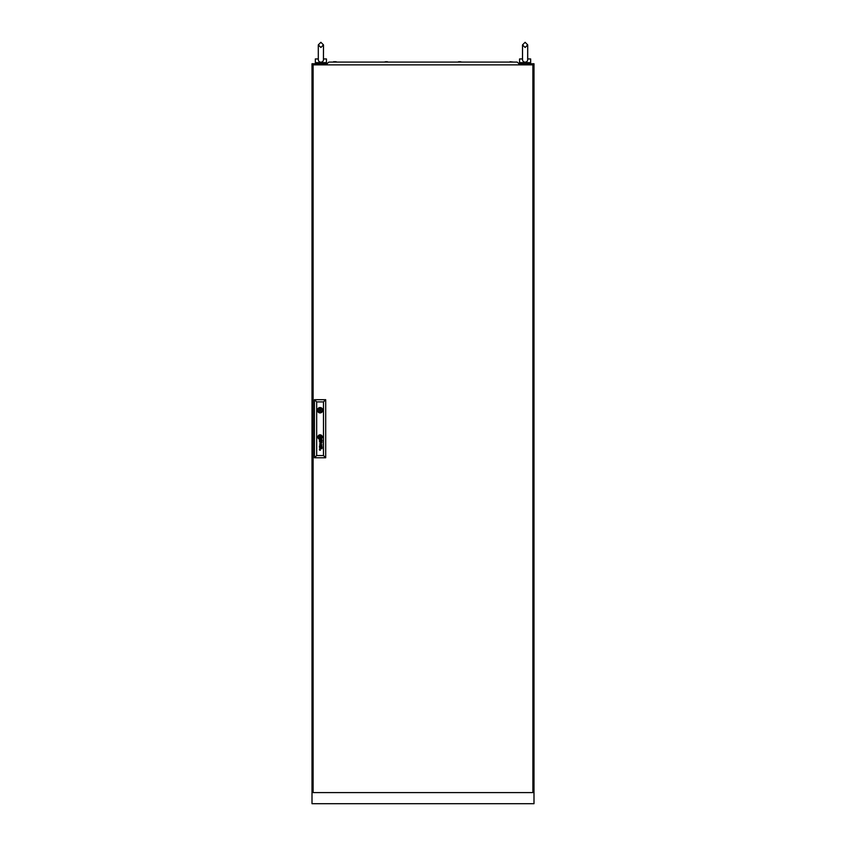 <?xml version="1.0" encoding="UTF-8"?>
<svg xmlns="http://www.w3.org/2000/svg" width="846" height="846" viewBox="0 0 846 846"><rect width="100%" height="100%" fill="white"/><g stroke="black" fill="none" stroke-linecap="round" stroke-linejoin="round"><path stroke-width="1.27" d="M327.032 63.757L312.005 63.757L312.005 803.7L533.995 803.7L533.995 63.757L518.968 63.757M318.297 59.516L318.297 44.891L320.888 42.3L323.479 44.891L323.436 58.945C323.627 60.88 322.781 61.97 320.888 62.202C319.005 61.98 318.149 60.891 318.339 58.945M321.818 62.646L320.888 62.784M323.479 58.945L326.44 58.945L326.44 62.646L315.336 62.646L315.336 58.945L318.297 58.945M522.521 59.516L522.521 44.891L525.112 42.3L527.703 44.891L527.661 58.945C526.339 58.945 526.339 58.945 527.661 58.945C527.862 60.88 527.005 61.97 525.112 62.202C523.23 61.98 522.373 60.891 522.564 58.945M526.043 62.646L524.182 62.646M527.703 58.945L530.664 58.945L530.664 62.646L519.56 62.646L519.56 58.945L522.521 58.945M313.115 64.867L313.115 792.596L532.885 792.596L532.885 64.867L313.115 64.867M320.623 410.236A0.55 0.55 0 0 0 320.074 409.675A0.55 0.55 0 0 0 319.524 410.236A0.55 0.55 0 0 0 320.074 410.786A0.55 0.55 0 0 0 320.623 410.236M320.951 437.604L320.962 437.562A1.882 1.882 0 0 0 320.951 437.393A12.88 12.88 0 0 0 320.92 437.139A6.324 6.324 0 0 0 320.888 436.97A5.372 5.372 0 0 0 320.824 436.663A2.76 2.76 0 0 0 320.729 436.356A0.613 0.613 0 0 0 320.676 436.24L320.592 436.166A0.909 0.909 0 0 0 320.539 436.166A3.521 3.521 0 0 0 320.179 436.208A82.686 82.686 0 0 0 319.883 436.261A2.792 2.792 0 0 0 319.651 436.314A9.073 9.073 0 0 0 319.481 436.356A1.026 1.026 0 0 0 319.386 436.388A2.009 2.009 0 0 0 319.312 436.42L319.196 436.515A1.681 1.681 0 0 0 319.196 436.716A589.778 589.778 0 0 0 319.228 436.97A4.473 4.473 0 0 0 319.397 437.72A0.74 0.74 0 0 0 319.481 437.89L319.555 437.942A1.703 1.703 0 0 0 319.64 437.942A3.67 3.67 0 0 0 319.968 437.9A20.991 20.991 0 0 0 320.327 437.837A2.887 2.887 0 0 0 320.666 437.752A1.724 1.724 0 0 0 320.835 437.689L320.951 437.604M321.237 437.467L321.237 437.445A2.052 2.052 0 0 0 321.194 437.139A4.008 4.008 0 0 0 321.036 436.578A2.792 2.792 0 0 0 320.951 436.388A2.136 2.136 0 0 0 320.856 436.198L320.835 436.166A9.496 9.496 0 0 0 320.771 436.081L320.708 435.997A0.677 0.677 0 0 0 320.602 435.923L320.486 435.891A2.39 2.39 0 0 0 320.01 435.965A14.985 14.985 0 0 0 319.756 436.039A1.819 1.819 0 0 0 319.555 436.113A5.668 5.668 0 0 0 319.323 436.219A0.92 0.92 0 0 0 319.206 436.272A2.178 2.178 0 0 0 319.079 436.377L319.005 436.441A0.73 0.73 0 0 0 318.953 436.515L318.91 436.705A15.524 15.524 0 0 0 318.953 436.97A1.777 1.777 0 0 0 318.984 437.139A2.601 2.601 0 0 0 319.069 437.414A13.102 13.102 0 0 0 319.164 437.668A1.512 1.512 0 0 0 319.344 437.995A0.899 0.899 0 0 0 319.481 438.143L319.661 438.217A2.919 2.919 0 0 0 319.894 438.196A1.935 1.935 0 0 0 320.074 438.165A5.351 5.351 0 0 0 320.454 438.048A2.401 2.401 0 0 0 320.888 437.868A1.184 1.184 0 0 0 321.11 437.699L321.237 437.467M322.136 447.206A1.142 1.142 0 0 1 322.083 447.555A0.613 0.613 0 0 1 320.666 447.344A4.188 4.188 0 0 1 320.592 446.868L320.285 446.392A1.724 1.724 0 0 0 320.137 446.402A0.772 0.772 0 0 0 319.978 446.434L319.725 446.699A0.878 0.878 0 0 0 319.725 447.185L320.031 447.545A0.92 0.92 0 0 0 320.327 447.587L320.327 447.904A0.867 0.867 0 0 1 319.46 447.143A2.157 2.157 0 0 1 319.439 446.942A0.857 0.857 0 0 1 319.45 446.804A7.18 7.18 0 0 1 319.45 446.72A0.698 0.698 0 0 1 319.471 446.625A2.834 2.834 0 0 1 319.492 446.529A0.592 0.592 0 0 1 319.598 446.318L319.672 446.244A0.878 0.878 0 0 1 319.767 446.18L319.851 446.149A3.141 3.141 0 0 1 319.925 446.128L320.01 446.106A19.574 19.574 0 0 1 320.158 446.096A1.29 1.29 0 0 1 320.296 446.096L321.755 446.106A1.206 1.206 0 0 0 321.84 446.096L321.797 446.392A1.068 1.068 0 0 1 322.136 447.037A1.681 1.681 0 0 1 322.136 447.206M321.861 447.291A0.698 0.698 0 0 0 321.723 446.603L321.469 446.424A0.804 0.804 0 0 0 321.216 446.392L320.75 446.392A3.744 3.744 0 0 0 320.782 446.635L320.814 446.868A4.082 4.082 0 0 0 320.835 447.037A1.332 1.332 0 0 0 320.898 447.28A0.698 0.698 0 0 0 320.983 447.428L321.269 447.619A0.645 0.645 0 0 0 321.438 447.629L321.861 447.291M321.892 440.914A0.592 0.592 0 0 1 321.829 441.178L321.343 441.432A0.645 0.645 0 0 1 321.205 441.411L321.11 441.358A0.603 0.603 0 0 1 321.004 441.263L320.941 441.157A1.618 1.618 0 0 1 320.888 441.052A0.687 0.687 0 0 1 320.856 440.946A4.621 4.621 0 0 1 320.835 440.84A3.173 3.173 0 0 1 320.814 440.671L321.216 440.195A1.576 1.576 0 0 1 321.343 440.206A0.719 0.719 0 0 1 321.469 440.227L321.713 440.396A0.687 0.687 0 0 1 321.892 440.914M322.136 441.009A1.459 1.459 0 0 0 322.051 440.523A0.909 0.909 0 0 0 321.892 440.29A1.565 1.565 0 0 0 321.797 440.195A1.068 1.068 0 0 0 321.945 440.206L322.093 440.068A0.529 0.529 0 0 0 322.093 439.994L322.03 439.783A0.571 0.571 0 0 1 322.009 439.814L321.892 439.899A0.666 0.666 0 0 1 321.787 439.909L320.253 439.899A1.988 1.988 0 0 0 319.989 439.92A0.698 0.698 0 0 0 319.746 439.994L319.555 440.195A0.952 0.952 0 0 0 319.566 441.252A0.751 0.751 0 0 0 320.327 441.707L320.327 441.39A1.343 1.343 0 0 1 320.2 441.379A0.73 0.73 0 0 1 320.063 441.358L319.788 441.147A0.666 0.666 0 0 1 319.703 440.882A1.364 1.364 0 0 1 319.703 440.618A0.539 0.539 0 0 1 319.767 440.406L320.01 440.227A0.761 0.761 0 0 1 320.169 440.206A4.452 4.452 0 0 1 320.285 440.195L320.592 440.671A5.901 5.901 0 0 0 320.613 440.84A3.363 3.363 0 0 0 320.655 441.115A1.258 1.258 0 0 0 320.835 441.506A0.698 0.698 0 0 0 322.136 441.094A1.459 1.459 0 0 0 322.136 441.009M321.491 437.509A0.613 0.613 0 0 0 321.501 437.35A1.385 1.385 0 0 0 321.491 437.139A7.117 7.117 0 0 0 321.459 436.97A1.512 1.512 0 0 0 321.385 436.737A18.549 18.549 0 0 0 321.3 436.515A1.671 1.671 0 0 0 321.163 436.24A5.837 5.837 0 0 0 321.046 436.06A1.195 1.195 0 0 0 320.655 435.701A0.56 0.56 0 0 0 320.264 435.627A4.854 4.854 0 0 0 320.084 435.658A2.506 2.506 0 0 0 319.291 435.944A2.115 2.115 0 0 0 318.995 436.145A1.417 1.417 0 0 0 318.762 436.388A0.73 0.73 0 0 0 318.656 436.61L318.646 436.716A1.036 1.036 0 0 0 318.656 436.97A4.473 4.473 0 0 0 318.699 437.139A3.87 3.87 0 0 0 318.783 437.456A1.734 1.734 0 0 0 318.91 437.731A3.532 3.532 0 0 0 319.143 438.112A0.973 0.973 0 0 0 319.703 438.482L319.809 438.492A1.639 1.639 0 0 0 320.084 438.45A3.765 3.765 0 0 0 320.507 438.334A2.178 2.178 0 0 0 321.343 437.773A0.645 0.645 0 0 0 321.491 437.509M321.776 437.245A1.068 1.068 0 0 0 321.776 437.139A1.755 1.755 0 0 0 321.755 436.97A2.612 2.612 0 0 0 321.512 436.272A2.083 2.083 0 0 0 321.046 435.669A1.364 1.364 0 0 0 320.2 435.352A2.95 2.95 0 0 0 319.799 435.415A1.904 1.904 0 0 0 319.249 435.637A3.701 3.701 0 0 0 318.9 435.88A1.438 1.438 0 0 0 318.403 436.589A0.761 0.761 0 0 0 318.371 436.737A1.343 1.343 0 0 0 318.371 436.97A1.946 1.946 0 0 0 319.291 438.588A0.983 0.983 0 0 0 320.179 438.736A2.601 2.601 0 0 0 321.311 438.175A1.745 1.745 0 0 0 321.617 437.805A1.068 1.068 0 0 0 321.776 437.245M317.821 437.054A2.252 2.252 0 0 0 320.074 439.307A2.252 2.252 0 0 0 322.326 437.054A2.252 2.252 0 0 0 320.074 434.812A2.252 2.252 0 0 0 317.821 437.054M321.755 438.08A1.618 1.618 0 0 0 322.04 436.97A2.168 2.168 0 0 0 320.634 435.151A1.533 1.533 0 0 0 319.989 435.087A2.475 2.475 0 0 0 318.212 436.356A1.438 1.438 0 0 0 318.096 436.97A2.623 2.623 0 0 0 319.164 438.81A1.586 1.586 0 0 0 320.063 439.032A2.21 2.21 0 0 0 321.755 438.08M317.387 410.236A2.686 2.686 0 0 0 320.074 412.911A2.686 2.686 0 0 0 322.76 410.236A2.686 2.686 0 0 0 320.074 407.55A2.686 2.686 0 0 0 317.387 410.236M322.696 409.675L321.84 409.675A1.851 1.851 0 0 0 318.308 409.675L317.451 409.675M323.479 455.55L323.479 401.913L316.668 401.913L316.668 455.55L323.479 455.55L325.699 457.771L314.448 457.771L314.448 399.693L325.699 399.693L325.699 457.771M319.502 443.96L321.692 444.658L319.502 445.62L322.093 444.848L319.904 443.822L322.093 442.881L319.502 442.067L321.692 443.008L319.502 443.96M319.672 450.093A3.722 3.722 0 0 1 319.598 449.977A0.709 0.709 0 0 1 319.524 449.839A1.491 1.491 0 0 1 319.439 449.459A0.941 0.941 0 0 1 319.661 448.792L319.83 448.687A1.026 1.026 0 0 1 320.105 448.613A7.032 7.032 0 0 1 320.253 448.602A1.66 1.66 0 0 1 320.338 448.602L322.093 448.602L320.338 448.919A1.375 1.375 0 0 0 320.137 448.94A0.719 0.719 0 0 0 319.968 448.983L319.777 449.152A0.56 0.56 0 0 0 319.894 450.072L319.968 450.125A0.888 0.888 0 0 0 320.021 450.167L320.084 450.188A0.846 0.846 0 0 0 320.148 450.209L320.211 450.22A4.896 4.896 0 0 0 320.285 450.22A0.867 0.867 0 0 0 320.348 450.231L319.788 450.231A0.846 0.846 0 0 1 319.672 450.093M314.448 457.771L316.668 455.55M323.479 401.913L325.699 399.693M314.448 399.693L316.668 401.913M317.451 410.786L318.308 410.786A1.851 1.851 0 0 0 321.84 410.786L322.696 410.786M320.634 436.494L319.513 436.494L319.513 437.615L320.634 437.615L320.634 436.494M327.36 64.867L327.032 63.64L328.883 62.086L517.118 62.086L518.968 63.64L518.64 64.867M513.459 62.086L510.053 61.716M459.484 61.716L460.52 61.716L459.484 61.716M462.212 62.086L458.966 61.716M385.48 61.716L386.516 61.716M387.034 61.716L383.788 62.086M335.799 61.716L333.578 61.716M320.888 47.482L318.297 44.891L320.888 42.3L323.479 44.891L320.888 47.482M323.479 53.023L323.479 44.891M325.329 62.646L325.329 63.757M316.446 62.646L316.446 63.757M522.521 53.023L522.521 44.891L525.112 42.3L527.703 44.891L527.703 53.023L527.703 44.891L525.112 47.482L522.521 44.891M529.554 62.646L529.554 63.757M520.671 62.646L520.671 63.757M527.703 53.023L527.703 59.516M458.818 61.716L457.781 62.086M387.182 61.716L388.219 62.086M335.947 61.716L336.983 62.086L335.947 61.716"/></g></svg>
